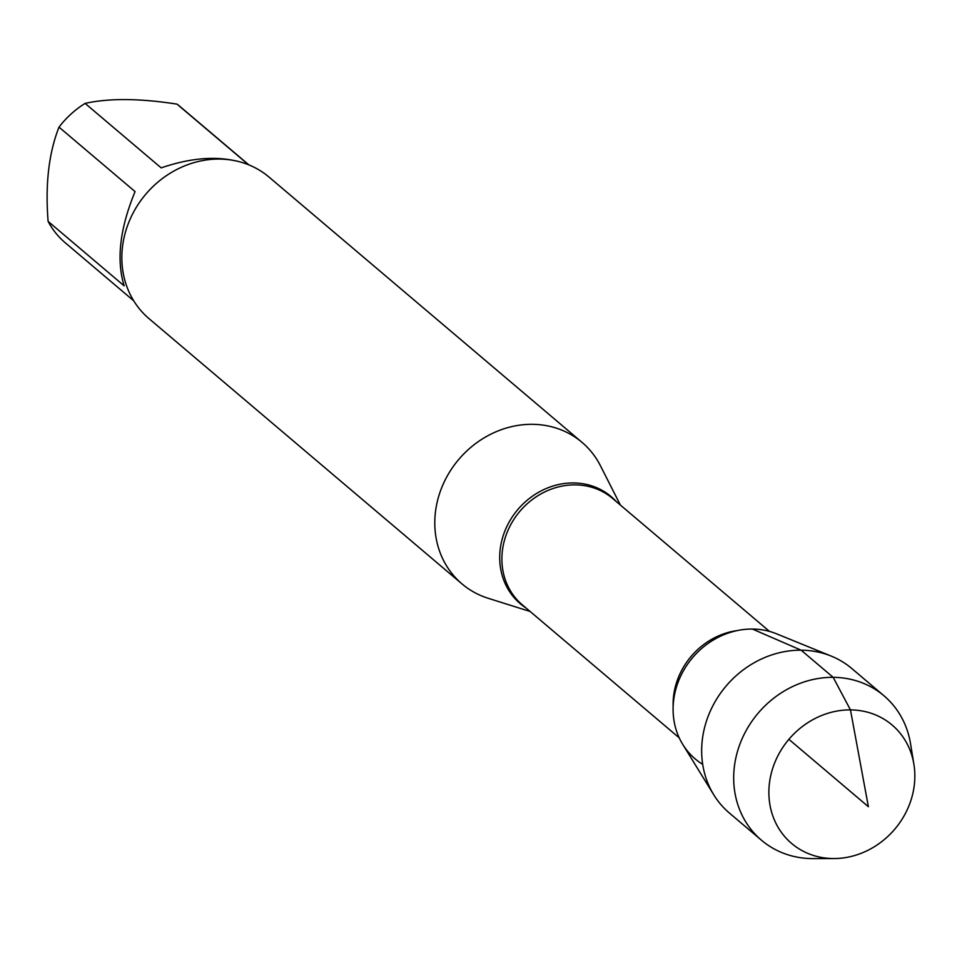 <?xml version="1.0" encoding="UTF-8"?>
<svg xmlns="http://www.w3.org/2000/svg" width="962" height="962" viewBox="0 0 962 962"><rect width="100%" height="100%" fill="white"/><g stroke="black" fill="none" stroke-linecap="round" stroke-linejoin="round"><path stroke-width="1.44" d="M530.122 611.483L488.131 598.268A92.797 82.972 -49.7 0 1 462 583.91A92.797 82.972 -49.7 0 1 458.706 459.487A92.797 82.972 -49.7 0 1 581.998 442.34A92.797 82.972 -49.7 0 1 600.444 465.764L620.358 505.014M702.693 764.357A75.529 67.532 -49.7 0 1 677.897 682.755A75.529 67.532 -49.7 0 1 752.44 629.052A75.529 67.532 -49.7 0 1 776.49 633.79L831.288 656.12A94.697 84.668 130.3 0 0 801.142 650.192A94.697 84.668 130.3 0 0 716.245 699.735A94.697 84.668 130.3 0 0 713.768 794.792A94.697 84.668 130.3 0 0 729.424 813.07L761.459 840.211A94.697 84.668 130.3 0 0 812.193 858.609A94.697 84.668 130.3 0 0 813.118 858.609L834.03 858.549A77.657 69.432 -49.7 0 1 833.26 858.549A77.657 69.432 -49.7 0 1 769.384 783.633A77.657 69.432 -49.7 0 1 850.456 709.896A77.657 69.432 -49.7 0 1 913.9 764.309A77.657 69.432 -49.7 0 1 834.03 858.549M581.998 442.34L269.047 177.104A92.797 82.972 130.3 0 0 219.324 159.079A92.797 82.972 130.3 0 0 130.086 219.252A92.797 82.972 130.3 0 0 149.05 318.675L462 583.91M133.73 300.829L65.236 242.773A89.081 79.654 -49.7 0 1 48.1 221.38L124.17 285.858C116.198 259.968 119.829 228.547 135.077 191.594L59.007 127.128A89.081 79.654 -49.7 0 1 85.101 103.391C109.175 98.076 139.803 98.328 177.02 104.136A89.081 79.654 -49.7 0 1 180.435 106.866L248.917 164.911M48.1 221.38C45.166 184.403 48.797 152.982 59.007 127.128M85.101 103.391L161.171 167.869C188.191 158.634 212.229 156.145 233.309 160.377M248.521 164.755L177.02 104.136M713.768 794.792L682.743 744.396A75.529 67.532 -49.7 0 1 684.728 668.578A75.529 67.532 -49.7 0 1 752.44 629.052L801.142 650.192L833.164 677.332L850.456 709.896L868.385 806.709L788.888 739.333M913.9 764.309L910.533 743.686A94.697 84.668 130.3 0 0 883.91 695.73L851.887 668.59A94.697 84.668 130.3 0 0 831.288 656.12M883.91 695.73A94.697 84.668 130.3 0 0 758.092 713.227A94.697 84.668 130.3 0 0 761.459 840.211M526.01 607.996A70.226 62.795 -49.7 0 1 504.449 532.142A70.226 62.795 -49.7 0 1 573.484 482.948A70.226 62.795 -49.7 0 1 616.245 501.527M769.48 631.409L612.578 498.436A69.781 62.398 130.3 0 0 575.192 484.872A69.781 62.398 130.3 0 0 508.08 530.134A69.781 62.398 130.3 0 0 522.354 604.894L679.244 737.866M673.147 706.312A69.781 62.398 -49.7 0 1 737.349 630.567"/></g></svg>
